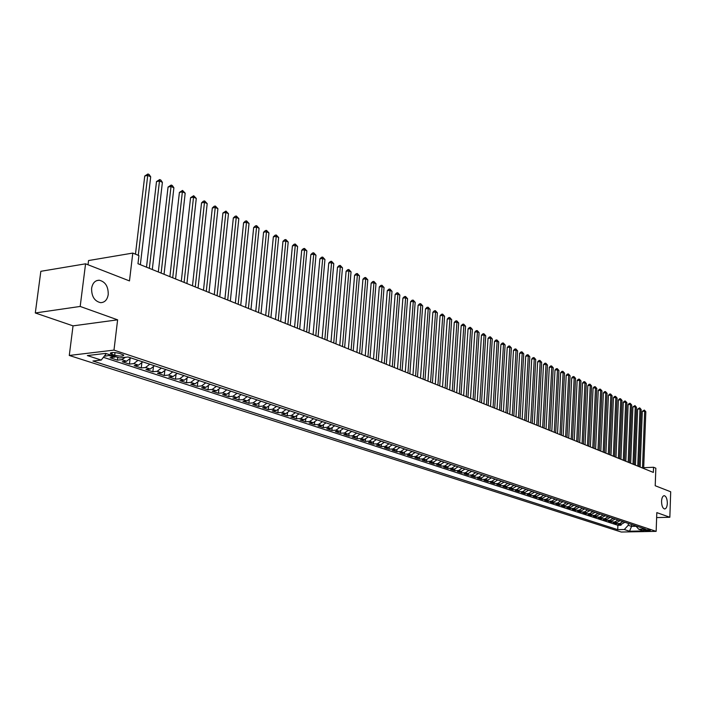 <?xml version="1.0" encoding="UTF-8"?>
<svg xmlns="http://www.w3.org/2000/svg" width="706" height="706" viewBox="0 0 706 706"><rect width="100%" height="100%" fill="white"/><g stroke="black" fill="none" stroke-linecap="round" stroke-linejoin="round"><path stroke-width="1.06" d="M661.548 501.234C661.804 497.704 662.713 495.85 664.275 495.665C666.226 496.336 667.241 498.913 667.329 503.396C667.082 506.926 666.173 508.788 664.602 508.973C662.652 508.311 661.637 505.725 661.548 501.234M91.612 288.322C92.565 283.044 95.107 280.344 99.255 280.229C105.353 281.72 108.345 286.486 108.23 294.534C107.312 299.812 104.762 302.53 100.579 302.662C94.489 301.188 91.506 296.414 91.612 288.322M650.032 530.171C646.89 529.615 644.737 529.597 643.59 530.109L643.925 530.285C647.067 530.841 649.211 530.859 650.367 530.347L650.032 530.171M69.276 355.462L621.245 532.024L656.148 531.362L113.984 350.114L69.276 355.462L73.036 325.863L117.62 319.836L80.184 306.448L35.3 312.97L73.036 325.863M35.3 312.97L40.842 271.307L85.567 263.815L129.48 280.917L132.799 253.075L88.55 260.549L88.012 264.768M656.642 517.586L669.844 517.26L670.7 491.773L655.212 485.737L655.848 468.202L653.544 467.257L643.695 467.699M80.184 306.448L85.567 263.815M104.488 355.912L105.185 356.133L105.344 354.809M115.916 356.777L110.101 357.748L117.425 360.148L117.752 357.377M130.875 357.916L126.577 361.243L122.262 361.737L129.445 364.093L130.028 359.133M142.78 361.878L138.5 365.17L134.193 365.646L141.262 367.958L141.809 363.246M154.482 365.77L150.219 369.026L145.93 369.494L152.867 371.771L153.379 367.27M165.972 369.591L161.736 372.821L157.456 373.271L164.269 375.504L164.754 371.215M177.268 373.35L173.049 376.545L168.778 376.986L175.485 379.184L175.935 375.071M188.378 377.048L184.169 380.207L179.915 380.631L186.508 382.793L186.931 378.857M199.295 380.675L195.103 383.808L190.858 384.223L197.345 386.341L197.742 382.573M210.026 384.249L205.861 387.347L201.625 387.744L207.996 389.836L208.376 386.217M220.572 387.762L216.424 390.824L212.206 391.221L218.472 393.268L218.834 389.791M230.95 391.212L226.82 394.248L222.619 394.628L228.779 396.648L229.123 393.304M241.161 394.61L237.048 397.61L232.856 397.981L238.919 399.975L239.246 396.754M251.204 397.946L247.109 400.929L242.935 401.29L248.9 403.241L249.2 400.134M261.079 401.237L257.01 404.185L252.845 404.538L258.714 406.462L259.005 403.461M270.804 404.467L266.744 407.388L262.597 407.733L268.377 409.63L268.651 406.735M280.37 407.653L276.337 410.548L272.198 410.874L277.882 412.745L278.146 409.948M289.787 410.786L285.771 413.645L281.641 413.972L287.236 415.808L287.492 413.107M299.053 413.866L295.055 416.708L290.943 417.025L296.458 418.826L296.696 416.213M308.178 416.902L304.198 419.717L300.103 420.026L305.53 421.8L305.751 419.267M317.162 419.893L313.199 422.682L309.113 422.982L314.461 424.73L314.673 422.267M326.013 422.832L322.06 425.594L317.991 425.886L323.26 427.615L323.463 425.224M334.723 425.736L330.796 428.471L326.737 428.754L331.926 430.457L332.12 428.136M343.301 428.586L339.392 431.304L335.35 431.578L340.46 433.255L340.645 430.995M351.756 431.401L347.864 434.093L343.84 434.358L348.87 436.008L349.046 433.819M360.086 434.172L356.212 436.837L352.197 437.102L357.157 438.726L357.324 436.59M368.294 436.899L364.437 439.547L360.431 439.803L365.32 441.4L365.487 439.326M376.377 439.591L372.539 442.212L368.55 442.459L373.368 444.039L373.527 442.018M384.346 442.247L380.525 444.842L376.554 445.08L381.293 446.633L381.452 444.665M392.201 444.859L388.388 447.427L384.435 447.666L389.112 449.201L389.262 447.277M399.94 447.436L396.154 449.987L392.209 450.216L396.816 451.725L396.957 449.846M407.574 449.969L403.797 452.502L399.87 452.722L404.414 454.214L404.556 452.378M415.093 452.475L411.342 454.982L407.424 455.202L411.907 456.667L412.039 454.876M422.515 454.946L418.773 457.435L414.872 457.647L419.293 459.094L419.417 457.338M429.83 457.373L426.106 459.844L422.223 460.047L426.583 461.477L426.698 459.765M437.04 459.774L433.334 462.227L429.469 462.43L433.766 463.833L433.881 462.156M444.153 462.148L440.465 464.574L436.608 464.769L440.853 466.154L440.968 464.513M451.178 464.477L447.507 466.887L443.659 467.081L447.842 468.449L447.948 466.842M458.097 466.781L454.443 469.172L450.613 469.358L454.743 470.708L454.849 469.128M464.927 469.058L461.292 471.423L457.47 471.608L461.547 472.941L461.645 471.396M471.67 471.299L468.043 473.647L464.248 473.823L468.263 475.138L468.36 473.62M478.315 473.514L474.714 475.844L470.92 476.012L474.891 477.318L474.988 475.818M484.881 475.694L481.289 478.006L477.512 478.174L481.43 479.453L481.518 477.988M491.358 477.847L487.784 480.151L484.025 480.309L487.881 481.571L487.97 480.133M497.748 479.974L494.191 482.26L490.441 482.41L494.253 483.663L494.341 482.251M504.058 482.074L500.51 484.342L496.786 484.492L500.545 485.728L500.633 484.334M510.288 484.148L506.758 486.39L503.043 486.54L506.758 487.758L506.837 486.39M516.439 486.196L512.927 488.42L509.22 488.57L512.891 489.77L512.962 488.42M520.093 487.405L516.58 489.629L519.007 490.423L515.318 490.564L518.945 491.755L519.016 490.423L522.511 488.217M526.111 489.417L522.625 491.614L525.017 492.409L521.346 492.541L524.92 493.715L524.99 492.409L528.503 490.211M534.424 492.179L530.956 494.359L527.294 494.491L530.824 495.647L530.894 494.359M540.267 494.121L536.816 496.292L533.162 496.415L536.657 497.562L536.728 496.292M546.047 496.044L542.605 498.198L538.969 498.321L542.42 499.451L542.482 498.198M551.748 497.942L548.324 500.077L544.697 500.192L548.103 501.313L548.165 500.077M557.378 499.813L553.972 501.94L550.362 502.054L553.725 503.157L553.786 501.94M562.947 501.666L559.549 503.775L555.957 503.881L559.276 504.975L559.337 503.775M568.445 503.493L565.065 505.584L561.482 505.699L564.765 506.776L564.826 505.593M573.872 505.302L570.51 507.376L566.936 507.482L570.183 508.549L570.245 507.385M579.247 507.093L575.893 509.15L572.337 509.255L575.54 510.306L575.593 509.158M584.55 508.858L581.206 510.906L577.667 511.003L580.835 512.035L580.888 510.915M589.792 510.597L586.465 512.635L582.935 512.724L586.068 513.756L586.121 512.644M594.973 512.318L591.663 514.339L588.142 514.436L591.24 515.451L591.284 514.347M600.091 514.021L596.791 516.033L593.287 516.121L596.349 517.127L596.393 516.042M605.148 515.707L601.865 517.701L598.379 517.789L601.397 518.778L601.45 517.71M610.152 517.374L606.886 519.351L603.401 519.439L606.392 520.419L606.436 519.36M615.094 519.016L611.846 520.984L608.378 521.063L611.334 522.034L611.378 520.993M619.983 520.649L616.744 522.599L613.293 522.678L616.214 523.631L616.259 522.608M132.799 253.075L138.932 255.598L137.97 263.726L653.359 472.42L653.544 467.257M111.927 354.306L114.699 355.224C120.232 356.459 123.259 356.415 123.779 355.1L119.526 353.415C113.957 352.17 110.921 352.215 110.41 353.538L111.927 354.306L112.139 352.532M635.744 525.891L638.709 529.235L645.408 529.103L128.068 356.98L119.526 357.96L105.688 353.397L87.341 355.568L101.232 360.069L92.918 361.022L617.715 529.65L624.298 529.518L628.243 525.273L631.57 526.367L636.088 526.279M638.709 529.235L643.89 530.947L629.531 531.221L624.298 529.518M111.001 355.153L105.185 356.133M103.394 357.307L617.9 525.282L621.042 525.22L621.077 524.205M624.819 522.255L621.589 524.196L618.147 524.267L621.042 525.22M622.895 521.61L619.656 523.561L616.214 523.631M618.041 519.995L614.794 521.955L611.334 522.034M613.126 518.363L609.869 520.331L606.392 520.419M608.157 516.713L604.883 518.698L601.397 518.778M603.136 515.036L599.844 517.039L596.349 517.127M598.044 513.35L594.743 515.354L591.24 515.451M592.908 511.638L589.589 513.659L586.068 513.756M587.701 509.9L584.374 511.938L580.835 512.035M582.432 508.152L579.088 510.2L575.54 510.306M577.102 506.378L573.749 508.444L570.183 508.549M571.71 504.587L568.339 506.661L564.765 506.776M566.256 502.769L562.867 504.861L559.276 504.975M560.723 500.925L557.325 503.043L553.725 503.157M555.137 499.071L551.721 501.198L548.103 501.313M549.471 497.183L546.047 499.327L542.42 499.451M543.744 495.277L540.302 497.43L536.657 497.562M537.937 493.344L534.477 495.515L530.824 495.647M532.059 491.394L528.591 493.582L524.92 493.715M522.625 491.614L518.945 491.755M516.58 489.629L512.891 489.77M513.986 485.375L510.464 487.617L506.758 487.758M507.808 483.319L504.269 485.578L500.545 485.728M501.542 481.236L497.995 483.513L494.253 483.663M495.197 479.127L491.632 481.413L487.881 481.571M488.773 476.991L485.19 479.295L481.43 479.453M482.269 474.82L478.668 477.15L474.891 477.318M475.667 472.632L472.058 474.97L468.263 475.138M468.978 470.408L465.351 472.764L461.547 472.941M462.209 468.149L458.565 470.531L454.743 470.708M455.344 465.863L451.681 468.263L447.842 468.449M448.381 463.551L444.701 465.969L440.853 466.154M441.321 461.203L437.623 463.639L433.766 463.833M434.164 458.821L430.457 461.274L426.583 461.477M426.909 456.411L423.185 458.882L419.293 459.094M419.558 453.958L415.816 456.455L411.907 456.667M412.101 451.478L408.333 453.993L404.414 454.214M404.529 448.963L400.752 451.496L396.816 451.725M396.851 446.404L393.057 448.963L389.112 449.201M389.068 443.818L385.255 446.395L381.293 446.633M381.169 441.188L377.339 443.792L373.368 444.039M373.156 438.523L369.309 441.153L365.32 441.4M365.02 435.814L361.154 438.47L357.157 438.726M356.768 433.069L352.885 435.743L348.87 436.008M348.393 430.281L344.493 432.981L340.46 433.255M339.886 427.457L335.968 430.175L331.926 430.457M331.255 424.58L327.319 427.324L323.26 427.615M322.483 421.667L318.538 424.438L314.461 424.73M313.588 418.702L309.616 421.5L305.53 421.8M304.542 415.693L300.553 418.517L296.458 418.826M295.364 412.639L291.357 415.49L287.236 415.808M286.036 409.533L282.012 412.41L277.882 412.745M276.558 406.382L272.516 409.286L268.377 409.63M266.93 403.179L262.87 406.109L258.714 406.462M257.152 399.923L253.066 402.888L248.9 403.241M247.206 396.622L243.102 399.605L238.919 399.975M237.101 393.251L232.98 396.269L228.779 396.648M226.82 389.836L222.69 392.88L218.472 393.268M216.371 386.358L212.224 389.438L207.996 389.836M205.755 382.828L201.581 385.935L197.345 386.341M194.944 379.228L190.752 382.37L186.508 382.793M183.957 375.574L179.748 378.751L175.485 379.184M172.776 371.85L168.549 375.062L164.269 375.504M161.4 368.073L157.156 371.312L152.867 371.771M149.822 364.217L145.56 367.499L141.262 367.958M138.041 360.298L133.752 363.608L129.445 364.093M125.403 357.289L121.741 359.654L117.425 360.148M117.62 319.836L113.984 350.114M669.844 517.26L656.818 512.609L656.148 531.362M631.641 524.523L631.57 526.367L629.531 531.221M628.314 523.42L628.243 525.273M106.288 353.6L101.232 360.069M617.9 525.282L617.715 529.65M138.288 255.334L147.731 175.406L150.696 176.809L140.353 264.688M135.473 254.178L144.739 176.023L147.731 175.406L147.969 173.976L149.151 174.541L150.696 176.809M144.739 176.023L147.969 173.976M149.337 268.333L159.485 180.983L162.389 182.36L152.302 269.533M146.513 267.186L156.503 181.592L159.485 180.983L159.697 179.562L160.862 180.109L162.389 182.36M156.503 181.592L159.697 179.562M161.127 273.107L171.029 186.455L173.888 187.814L164.048 274.29M158.312 271.969L168.054 187.055L171.029 186.455L171.223 185.043L172.361 185.581L173.888 187.814M168.054 187.055L171.223 185.043M172.714 277.793L182.377 191.838L185.184 193.17L175.582 278.958M169.899 276.655L179.403 192.42L182.377 191.838L182.545 190.426L185.184 193.17M179.403 192.42L182.545 190.426M184.098 282.409L193.523 197.133L196.277 198.439L186.913 283.547M181.292 281.27L190.567 197.698L193.523 197.133L193.682 195.721L196.277 198.439M190.567 197.698L193.682 195.721M195.28 286.936L204.484 202.331L207.193 203.61L198.051 288.057M192.482 285.798L201.528 202.887L204.484 202.331L204.625 200.928L207.193 203.61M201.528 202.887L203.443 201.148L204.625 200.928M206.276 291.384L215.251 207.44L217.916 208.702L208.994 292.487M203.478 290.254L212.312 207.979L215.251 207.44L215.374 206.046L217.916 208.702M212.312 207.979L214.2 206.258L215.374 206.046M217.077 295.761L225.841 212.462L228.462 213.706L219.751 296.847M214.289 294.631L222.911 212.991L225.841 212.462L225.955 211.068L228.462 213.706M222.911 212.991L225.955 211.068M227.703 300.068L236.254 217.404L238.831 218.631L230.332 301.127M224.914 298.938L233.333 217.925L236.254 217.404L236.351 216.018L238.831 218.631M233.333 217.925L235.186 216.23L236.351 216.018M238.151 304.295L246.5 222.266L249.033 223.467L240.737 305.336M235.372 303.165L243.588 222.769L246.5 222.266L246.579 220.881L249.033 223.467M243.588 222.769L245.414 221.084L246.579 220.881M248.424 308.451L256.569 227.041L259.067 228.223L250.965 309.484M245.644 307.331L253.666 227.544L256.569 227.041L256.64 225.664L259.067 228.223M253.666 227.544L255.475 225.867L256.64 225.664M258.528 312.546L266.48 231.745L268.933 232.909L261.026 313.552M255.757 311.425L263.585 232.23L266.48 231.745L266.533 230.377L268.933 232.909M263.585 232.23L265.377 230.571L266.533 230.377M268.465 316.57L276.231 236.369L278.649 237.516L270.919 317.559M265.694 315.45L273.346 236.845L276.231 236.369L276.275 235.001L278.649 237.516M273.346 236.845L275.119 235.195L276.275 235.001M278.235 320.524L285.824 240.922L288.198 242.052L280.661 321.504M275.481 319.412L282.956 241.39L285.824 240.922L285.851 239.563L288.198 242.052M282.956 241.39L284.703 239.749L285.851 239.563M287.854 324.425L295.267 245.406L297.605 246.509L290.237 325.387M285.109 323.304L292.408 245.856L295.267 245.406L295.284 244.047L297.605 246.509M292.408 245.856L294.137 244.232L295.284 244.047M297.323 328.255L304.56 249.809L306.863 250.904L299.671 329.199M294.579 327.143L301.709 250.259L304.56 249.809L304.56 248.459L306.863 250.904M301.709 250.259L303.421 248.636L304.56 248.459M306.642 332.023L313.711 254.151L315.97 255.228L308.946 332.958M303.898 330.92L310.861 254.592L313.711 254.151L313.702 252.801L315.97 255.228M310.861 254.592L312.564 252.977L313.702 252.801M315.811 335.738L322.713 258.422L324.945 259.481L318.079 336.656M313.076 334.635L319.88 258.855L322.713 258.422L322.695 257.081L324.945 259.481M319.88 258.855L321.557 257.258L322.695 257.081M324.839 339.392L331.582 262.632L333.779 263.673L327.072 340.301M322.112 338.289L328.758 263.056L331.582 262.632L331.546 261.291L333.779 263.673M328.758 263.056L330.417 261.458L331.546 261.291M333.726 342.992L340.31 266.771L342.472 267.803L335.924 343.884M331.008 341.889L337.494 267.186L340.31 266.771L340.266 265.438L342.472 267.803M337.494 267.186L339.145 265.606L340.266 265.438M342.472 346.54L348.914 270.857L351.041 271.863L344.643 347.414M339.762 345.437L346.108 271.254L348.914 270.857L348.861 269.524L351.041 271.863M346.108 271.254L347.74 269.692L348.861 269.524M351.094 350.026L357.386 274.872L359.478 275.87L353.229 350.891M348.393 348.932L354.589 275.269L357.386 274.872L357.315 273.549L359.478 275.87M354.589 275.269L356.203 273.707L357.315 273.549M359.583 353.468L365.726 278.835L367.791 279.814L361.684 354.315M356.883 352.373L362.937 279.214L365.726 278.835L365.655 277.511L367.791 279.814M362.937 279.214L364.534 277.67L365.655 277.511M367.941 356.848L373.942 282.735L375.98 283.697L370.015 357.686M365.258 355.762L371.171 283.106L373.942 282.735L373.862 281.42L375.98 283.697M371.171 283.106L372.75 281.57L373.862 281.42M376.174 360.184L382.043 286.574L384.046 287.527L378.222 361.013M373.5 359.098L379.281 286.945L382.043 286.574L381.955 285.268L384.046 287.527M379.281 286.945L380.843 285.418L381.955 285.268M384.293 363.466L390.021 290.36L391.998 291.296L386.306 364.287M381.619 362.39L387.267 290.722L390.021 290.36L389.924 289.054L391.998 291.296M387.267 290.722L388.821 289.204L389.924 289.054M392.289 366.705L397.893 294.093L399.834 295.02L394.266 367.508M389.624 365.629L395.148 294.446L397.893 294.093L397.778 292.796L399.834 295.02M395.148 294.446L396.684 292.937L397.778 292.796M400.17 369.9L405.641 297.773L407.565 298.682L402.12 370.685M397.513 368.823L402.905 298.117L405.641 297.773L405.526 296.476L407.565 298.682M402.905 298.117L404.432 296.617L405.526 296.476M407.936 373.042L413.284 301.391L415.172 302.292L409.859 373.818M405.288 371.974L410.557 301.736L413.284 301.391L413.16 300.112L415.172 302.292M410.557 301.736L412.066 300.244L413.16 300.112M415.587 376.139L420.811 304.966L422.682 305.857L417.484 376.907M412.948 375.071L418.102 305.301L420.811 304.966L420.679 303.686L422.682 305.857M418.102 305.301L419.593 303.818L420.679 303.686M423.132 379.193L428.242 308.496L430.078 309.369L425.003 379.952M420.502 378.134L425.533 308.822L428.242 308.496L428.101 307.216L430.078 309.369M425.533 308.822L427.015 307.348L428.101 307.216M430.572 382.211L435.567 311.964L437.376 312.829L432.416 382.952M427.942 381.143L432.866 312.29L435.567 311.964L435.417 310.693L437.376 312.829M432.866 312.29L434.34 310.825L435.417 310.693M437.905 385.176L442.786 315.388L444.577 316.244L439.723 385.917M435.284 384.117L440.103 315.706L442.786 315.388L442.627 314.126L444.577 316.244M440.103 315.706L441.559 314.249L442.627 314.126M445.133 388.106L449.907 318.768L451.672 319.606L446.924 388.829M442.53 387.047L447.233 319.077L449.907 318.768L449.74 317.506L451.672 319.606M447.233 319.077L448.672 317.629L449.74 317.506M452.264 390.992L456.923 322.104L458.671 322.924L454.029 391.706M449.669 389.941L454.267 322.404L456.923 322.104L456.756 320.842L458.671 322.924M454.267 322.404L455.697 320.965L456.756 320.842M459.297 393.842L463.86 325.387L465.572 326.207L461.044 394.548M456.703 392.792L461.203 325.687L463.86 325.387L463.683 324.133L465.572 326.207M461.203 325.687L462.615 324.257L463.683 324.133M466.234 396.648L470.69 328.634L472.385 329.437L467.954 397.346M463.648 395.607L468.043 328.925L470.69 328.634L470.505 327.381L472.385 329.437M468.043 328.925L469.446 327.505L470.505 327.381M473.082 399.419L477.432 331.829L479.1 332.623L474.776 400.108M470.505 398.378L474.794 332.12L477.432 331.829L477.247 330.584L479.1 332.623M474.794 332.12L476.188 330.699L477.247 330.584M479.833 402.155L484.087 334.988L485.737 335.774L481.501 402.835M477.265 401.114L481.457 335.271L484.087 334.988L483.892 333.753L485.737 335.774M481.457 335.271L482.842 333.859L483.892 333.753M486.487 404.856L490.652 338.103L492.276 338.871L488.137 405.518M483.928 403.814L488.031 338.377L490.652 338.103L490.449 336.868L492.276 338.871M488.031 338.377L489.399 336.983L490.449 336.868M493.062 407.512L497.13 341.175L498.736 341.933L494.694 408.174M490.511 406.479L494.518 341.448L497.13 341.175L496.918 339.948L498.736 341.933M494.518 341.448L495.877 340.054L496.918 339.948M499.548 410.142L503.519 344.21L505.108 344.96L501.154 410.786M497.006 409.109L500.925 344.475L503.519 344.21L503.307 342.984L505.108 344.96M500.925 344.475L502.275 343.09L503.307 342.984M505.946 412.728L509.829 347.202L511.391 347.943L507.535 413.372M503.413 411.704L507.243 347.458L509.829 347.202L509.617 345.984L511.391 347.943M507.243 347.458L508.576 346.09L509.617 345.984M512.265 415.287L516.06 350.158L517.604 350.891L513.827 415.922M509.732 414.263L513.483 350.414L516.06 350.158L515.839 348.94L517.604 350.891M513.483 350.414L514.806 349.046L515.839 348.94M518.495 417.811L522.211 353.071L523.728 353.794L520.04 418.437M515.98 416.796L519.642 353.327L522.211 353.071L521.981 351.862L523.728 353.794M519.642 353.327L520.957 351.967L521.981 351.862M524.655 420.308L528.273 355.956L529.782 356.671L526.182 420.926M522.14 419.285L525.723 356.203L528.273 355.956L528.044 354.747L529.782 356.671M525.723 356.203L527.02 354.844L528.044 354.747M530.727 422.762L534.274 358.798L535.757 359.504L532.236 423.371M528.22 421.747L531.724 359.036L534.274 358.798L534.036 357.598L535.757 359.504M531.724 359.036L533.012 357.695L534.036 357.598M536.728 425.197L540.187 361.604L541.661 362.302L538.21 425.797M534.23 424.182L537.654 361.843L540.187 361.604L539.949 360.413L541.661 362.302M537.654 361.843L538.934 360.51L539.949 360.413M542.649 427.589L546.029 364.375L547.485 365.064L544.114 428.189M540.161 426.583L543.505 364.614L546.029 364.375L545.791 363.193L547.485 365.064M543.505 364.614L544.776 363.281L545.791 363.193M548.5 429.963L551.801 367.12L553.239 367.8L549.948 430.545M546.02 428.957L549.286 367.341L551.801 367.12L551.554 365.929L553.239 367.8M549.286 367.341L550.548 366.026L551.554 365.929M554.272 432.301L557.502 369.82L558.923 370.491L555.701 432.875M551.801 431.295L554.995 370.041L557.502 369.82L557.255 368.638L558.923 370.491M554.995 370.041L556.249 368.726L557.255 368.638M559.973 434.605L563.132 372.494L564.535 373.156L561.394 435.178M557.511 433.608L560.635 372.715L563.132 372.494L562.876 371.321L564.535 373.156M560.635 372.715L561.879 371.4L562.876 371.321M565.612 436.89L568.701 375.133L570.077 375.786L567.006 437.455M563.159 435.893L566.203 375.345L568.701 375.133L568.436 373.959L570.077 375.786M566.203 375.345L567.439 374.048L568.436 373.959M571.172 439.141L574.19 377.736L575.558 378.39L572.557 439.706M568.727 438.152L571.71 377.948L574.19 377.736L573.925 376.572L575.558 378.39M571.71 377.948L572.937 376.651L573.925 376.572M576.67 441.365L579.617 380.313L580.967 380.949L578.038 441.921M574.234 440.385L577.146 380.516L579.617 380.313L579.352 379.148L580.967 380.949M577.146 380.516L578.364 379.237L579.352 379.148M582.106 443.571L584.983 382.855L586.315 383.49L583.447 444.109M579.67 442.583L582.521 383.058L584.983 382.855L584.709 381.699L586.315 383.49M582.521 383.058L583.721 381.778L584.709 381.699M587.463 445.742L590.278 385.37L591.593 385.997L588.795 446.28M585.045 444.762L587.824 385.573L590.278 385.37L590.004 384.214L591.593 385.997M587.824 385.573L589.025 384.302L590.004 384.214M592.766 447.886L595.52 387.859L596.817 388.476L594.081 448.416M590.357 446.907L593.075 388.053L595.52 387.859L595.237 386.711L596.817 388.476M593.075 388.053L594.258 386.782L595.237 386.711M598.008 450.004L600.691 390.312L601.98 390.921L599.306 450.534M595.599 449.034L598.256 390.506L600.691 390.312L600.409 389.165L601.98 390.921M598.256 390.506L599.438 389.244L600.409 389.165M603.18 452.105L605.81 392.739L607.072 393.339L604.468 452.625M600.788 451.134L603.383 392.924L605.81 392.739L605.519 391.601L607.072 393.339M603.383 392.924L604.548 391.671L605.519 391.601M608.298 454.179L610.858 395.139L612.111 395.731L609.569 454.69M605.907 453.208L608.44 395.325L610.858 395.139L610.566 394.001L612.111 395.731M608.44 395.325L609.605 394.072L610.566 394.001M613.355 456.226L615.853 397.504L617.097 398.096L614.608 456.729M610.972 455.255L613.443 397.69L615.853 397.504L615.561 396.375L617.097 398.096M613.443 397.69L614.599 396.445L615.561 396.375M618.35 458.247L620.795 399.852L622.021 400.434L619.594 458.75M615.976 457.285L618.394 400.028L620.795 399.852L620.503 398.722L622.021 400.434M618.394 400.028L619.541 398.793L620.503 398.722M623.292 460.25L625.675 402.164L626.893 402.738L624.519 460.744M620.927 459.288L623.283 402.341L625.675 402.164L625.375 401.043L626.893 402.738M623.283 402.341L624.422 401.114L625.375 401.043M628.172 462.227L630.502 404.459L631.702 405.023L629.39 462.712M625.816 461.265L628.119 404.626L630.502 404.459L630.202 403.338L631.702 405.023M628.119 404.626L629.249 403.408L630.202 403.338M633 464.177L635.276 406.718L636.459 407.283L634.2 464.663M630.652 463.224L632.903 406.885L635.276 406.718L634.976 405.606L636.459 407.283M632.903 406.885L634.976 405.606M637.774 466.11L639.998 408.959L641.163 409.515L638.956 466.587M635.435 465.166L637.633 409.127L639.998 408.959L639.689 407.847L641.163 409.515M637.633 409.127L639.689 407.847M642.495 468.025L644.657 411.174L645.822 411.722L643.66 468.493M640.157 467.072L642.301 411.333L644.657 411.174L644.349 410.062L645.822 411.722M642.301 411.333L644.349 410.062M114.434 357.254L109.509 355.63M621.589 524.196L619.656 523.561M616.744 522.599L614.794 521.955M611.846 520.984L609.869 520.331M606.886 519.351L604.883 518.698M601.865 517.701L599.844 517.039M596.791 516.033L594.743 515.354M591.663 514.339L589.589 513.659M586.465 512.635L584.374 511.938M581.206 510.906L579.088 510.2M575.893 509.15L573.749 508.444M570.51 507.376L568.339 506.661M565.065 505.584L562.867 504.861M559.549 503.775L557.325 503.043M553.972 501.94L551.721 501.198M548.324 500.077L546.047 499.327M542.605 498.198L540.302 497.43M536.816 496.292L534.477 495.515M530.956 494.359L528.591 493.582M512.927 488.42L510.464 487.617M506.758 486.39L504.269 485.578M500.51 484.342L497.995 483.513M494.191 482.26L491.632 481.413M487.784 480.151L485.19 479.295M481.289 478.006L478.668 477.15M474.714 475.844L472.058 474.97M468.043 473.647L465.351 472.764M461.292 471.423L458.565 470.531M454.443 469.172L451.681 468.263M447.507 466.887L444.701 465.969M440.465 464.574L437.623 463.639M433.334 462.227L430.457 461.274M426.106 459.844L423.185 458.882M418.773 457.435L415.816 456.455M411.342 454.982L408.333 453.993M403.797 452.502L400.752 451.496M396.154 449.987L393.057 448.963M388.388 447.427L385.255 446.395M380.525 444.842L377.339 443.792M372.539 442.212L369.309 441.153M364.437 439.547L361.154 438.47M356.212 436.837L352.885 435.743M347.864 434.093L344.493 432.981M339.392 431.304L335.968 430.175M330.796 428.471L327.319 427.324M322.06 425.594L318.538 424.438M313.199 422.682L309.616 421.5M304.198 419.717L300.553 418.517M295.055 416.708L291.357 415.49M285.771 413.645L282.012 412.41M276.337 410.548L272.516 409.286M266.744 407.388L262.87 406.109M257.01 404.185L253.066 402.888M247.109 400.929L243.102 399.605M237.048 397.61L232.98 396.269M226.82 394.248L222.69 392.88M216.424 390.824L212.224 389.438M205.861 387.347L201.581 385.935M195.103 383.808L190.752 382.37M184.169 380.207L179.748 378.751M173.049 376.545L168.549 375.062M161.736 372.821L157.156 371.312M150.219 369.026L145.56 367.499M138.5 365.17L133.752 363.608M126.577 361.243L121.741 359.654M115.016 352.568L114.699 355.224M99.255 280.229L96.696 280.626M110.48 352.921L110.41 353.538"/></g></svg>
